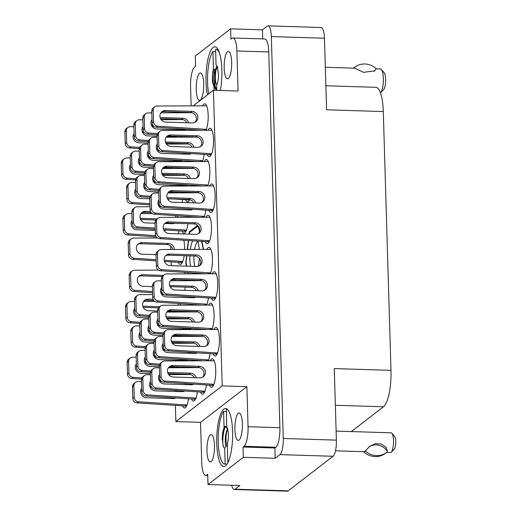 <?xml version="1.0" encoding="UTF-8"?>
<svg xmlns="http://www.w3.org/2000/svg" width="517" height="517" viewBox="0 0 517 517"><rect width="100%" height="100%" fill="white"/><g stroke="black" fill="none" stroke-linecap="round" stroke-linejoin="round"><path stroke-width="0.78" d="M220.365 90.469A29.042 7.91 -88.2 0 0 214.852 46.84A29.042 7.91 -88.2 0 0 213.107 47.486A29.042 7.91 -88.2 0 0 207.42 94.882M225.522 465.882A29.042 7.91 -88.2 0 0 232.637 434.551A29.042 7.91 -88.2 0 0 225.586 408.462A29.042 7.91 -88.2 0 0 223.835 409.109A29.042 7.91 -88.2 0 0 216.726 440.432A29.042 7.91 -88.2 0 0 223.777 466.521A29.042 7.91 -88.2 0 0 225.522 465.882M239.048 440.122A13.7 3.729 -88.2 0 0 242.402 425.349A13.7 3.729 -88.2 0 0 239.08 413.038A13.7 3.729 -88.2 0 0 238.253 413.341A13.7 3.729 -88.2 0 0 234.899 428.121A13.7 3.729 -88.2 0 0 238.227 440.426A13.7 3.729 -88.2 0 0 239.048 440.122M211.104 461.642A13.7 3.729 -88.2 0 0 214.458 446.869A13.7 3.729 -88.2 0 0 211.136 434.558A13.7 3.729 -88.2 0 0 210.309 434.862A13.7 3.729 -88.2 0 0 206.955 449.641A13.7 3.729 -88.2 0 0 210.283 461.946A13.7 3.729 -88.2 0 0 211.104 461.642M227.519 51.719A13.7 3.729 91.8 0 1 228.346 51.416A13.7 3.729 91.8 0 1 231.674 63.727A13.7 3.729 91.8 0 1 228.314 78.5A13.7 3.729 91.8 0 1 227.493 78.804A13.7 3.729 91.8 0 1 224.165 66.499A13.7 3.729 91.8 0 1 227.519 51.719M199.581 73.24A13.7 3.729 91.8 0 1 200.402 72.936A13.7 3.729 91.8 0 1 203.73 85.247A13.7 3.729 91.8 0 1 200.37 100.02A13.7 3.729 91.8 0 1 199.549 100.324A13.7 3.729 91.8 0 1 196.221 88.019A13.7 3.729 91.8 0 1 199.581 73.24M206.005 130.187A14.25 3.877 -88.2 0 0 208.144 114.238A14.25 3.877 -88.2 0 0 204.745 103.859A14.25 3.877 -88.2 0 0 203.885 104.175A14.25 3.877 -88.2 0 0 202.709 105.778M207.252 154.706A14.25 3.877 -88.2 0 0 209.159 156.741A14.25 3.877 -88.2 0 0 210.018 156.425A14.25 3.877 -88.2 0 0 213.508 141.057A14.25 3.877 -88.2 0 0 210.044 128.261A14.25 3.877 -88.2 0 0 209.191 128.578A14.25 3.877 -88.2 0 0 208.015 130.174M185.687 199.795A14.25 3.877 -88.2 0 0 187.593 201.837A14.25 3.877 -88.2 0 0 188.453 201.52A14.25 3.877 -88.2 0 0 189.765 199.64M208.9 210.406A14.25 3.877 -88.2 0 0 210.813 212.442A14.25 3.877 -88.2 0 0 211.673 212.125A14.25 3.877 -88.2 0 0 215.162 196.757A14.25 3.877 -88.2 0 0 211.699 183.962A14.25 3.877 -88.2 0 0 210.846 184.278A14.25 3.877 -88.2 0 0 209.669 185.874M202.354 161.485A14.25 3.877 -88.2 0 0 204.125 154.493M204.002 217.185A14.25 3.877 -88.2 0 0 205.779 210.193M178.384 262.397A14.25 3.877 -88.2 0 0 180.291 264.433A14.25 3.877 -88.2 0 0 181.15 264.116A14.25 3.877 -88.2 0 0 184.162 255.669M184.634 249.42A14.25 3.877 -88.2 0 0 183.806 240.263M207.66 185.887A14.25 3.877 -88.2 0 0 209.799 169.938A14.25 3.877 -88.2 0 0 206.393 159.559A14.25 3.877 -88.2 0 0 205.54 159.876A14.25 3.877 -88.2 0 0 204.364 161.478M205.249 241.704A14.25 3.877 -88.2 0 0 207.162 243.74A14.25 3.877 -88.2 0 0 208.015 243.423A14.25 3.877 -88.2 0 0 211.505 228.055A14.25 3.877 -88.2 0 0 208.047 215.259A14.25 3.877 -88.2 0 0 207.194 215.576A14.25 3.877 -88.2 0 0 206.018 217.179M182.062 202.496A14.25 3.877 -88.2 0 0 182.559 199.588M182.036 231.099A14.25 3.877 -88.2 0 0 183.942 233.135A14.25 3.877 -88.2 0 0 184.802 232.818A14.25 3.877 -88.2 0 0 187.904 223.68M188.291 217.263A14.25 3.877 -88.2 0 0 188.285 216.52M187.645 209.85A14.25 3.877 -88.2 0 0 187.458 208.965M178.41 233.794A14.25 3.877 -88.2 0 0 178.908 230.886M182.643 405.929A14.25 3.877 -88.2 0 0 184.55 407.971A14.25 3.877 -88.2 0 0 185.409 407.654A14.25 3.877 -88.2 0 0 188.472 398.82M190.456 311.951A14.25 3.877 -88.2 0 0 190.514 311.518M190.896 305.101A14.25 3.877 -88.2 0 0 190.889 304.351M190.256 297.682A14.25 3.877 -88.2 0 0 190.062 296.797M200.557 392.132A14.25 3.877 -88.2 0 0 202.464 394.174A14.25 3.877 -88.2 0 0 203.323 393.857A14.25 3.877 -88.2 0 0 206.386 385.029M210.264 273.719A14.25 3.877 -88.2 0 0 212.403 257.776A14.25 3.877 -88.2 0 0 209.004 247.391A14.25 3.877 -88.2 0 0 208.144 247.708A14.25 3.877 -88.2 0 0 206.968 249.31M211.918 329.419A14.25 3.877 -88.2 0 0 214.057 313.476A14.25 3.877 -88.2 0 0 210.658 303.091A14.25 3.877 -88.2 0 0 209.799 303.408A14.25 3.877 -88.2 0 0 208.622 305.011M184.672 290.334A14.25 3.877 -88.2 0 0 185.209 287.116M185.59 280.699A14.25 3.877 -88.2 0 0 185.584 279.949M185.054 273.848A14.25 3.877 -88.2 0 0 184.756 272.394M206.613 305.024A14.25 3.877 -88.2 0 0 208.383 298.031M208.267 360.724A14.25 3.877 -88.2 0 0 210.038 353.731M211.511 298.238A14.25 3.877 -88.2 0 0 213.418 300.28A14.25 3.877 -88.2 0 0 214.277 299.963A14.25 3.877 -88.2 0 0 217.767 284.596A14.25 3.877 -88.2 0 0 214.309 271.793A14.25 3.877 -88.2 0 0 213.45 272.11A14.25 3.877 -88.2 0 0 212.274 273.713M191.6 399.034A14.25 3.877 -88.2 0 0 193.507 401.076A14.25 3.877 -88.2 0 0 194.366 400.759A14.25 3.877 -88.2 0 0 197.429 391.925M213.166 353.938A14.25 3.877 -88.2 0 0 215.072 355.98A14.25 3.877 -88.2 0 0 215.932 355.664A14.25 3.877 -88.2 0 0 219.421 340.296A14.25 3.877 -88.2 0 0 215.957 327.494A14.25 3.877 -88.2 0 0 215.104 327.81A14.25 3.877 -88.2 0 0 213.928 329.413M209.514 385.236A14.25 3.877 -88.2 0 0 211.421 387.278A14.25 3.877 -88.2 0 0 212.28 386.962A14.25 3.877 -88.2 0 0 215.77 371.594A14.25 3.877 -88.2 0 0 212.306 358.792A14.25 3.877 -88.2 0 0 211.453 359.108A14.25 3.877 -88.2 0 0 210.277 360.711M231.706 485.263A13.591 3.703 -88.2 0 0 234.24 489.496A13.591 3.703 -88.2 0 0 235.054 489.192L239.83 485.515L207.996 484.526L243.345 457.299L275.18 458.295L279.955 454.617A13.591 3.703 -88.2 0 0 283.264 438.481L271.335 36.584A13.591 3.703 -88.2 0 0 268.058 25.85A13.591 3.703 -88.2 0 0 267.237 26.154L262.462 29.831L230.627 28.842L195.284 56.062L195.588 66.344L194.573 67.126A16.441 4.479 -88.2 0 0 190.573 86.643L191.141 105.83M235.054 489.192L288.182 490.846L333.084 456.265L279.955 454.617M283.264 438.481L336.393 440.135L334.266 368.582L390.981 370.346L383.297 111.556L326.589 109.791L324.463 38.239L271.335 36.584M325.878 85.764L375.898 87.321A30.69 8.356 91.8 0 1 383.297 111.556M390.981 370.346A30.69 8.356 91.8 0 1 383.511 406.776L351.321 431.566M193.209 105.823L213.424 90.255L222.2 385.895L246.868 386.658L200.531 422.344L201.72 462.405A16.441 4.479 -88.2 0 0 205.688 475.388A16.441 4.479 -88.2 0 0 206.677 475.026L207.692 474.244L207.996 484.526M275.18 458.295L274.876 448.013L243.042 447.018L243.345 457.299M246.868 386.658L248.057 426.719L279.891 427.714A16.441 4.479 91.8 0 1 275.891 447.231L274.876 448.013M243.042 447.018L244.056 446.236A16.441 4.479 -88.2 0 0 248.057 426.719M186.572 255.747L185.752 262.765L186.488 266.152M187.897 272.608L188.162 273.829M189.519 280.072L189.649 280.679M197.597 225.373L189.377 231.706L189.099 234.13M188.343 240.567L187.316 249.407M203.511 249.33L201.888 241.478M199.627 231.067L198.644 226.556M175.295 119.621L175.858 119.188M184.252 112.719L184.815 112.292M222.2 385.895L175.87 421.575L175.386 405.444M174.972 391.447L174.94 390.413M171.689 280.763L171.663 279.852M171.243 265.68L171.127 261.906M170.759 249.491L170.655 246.002M200.531 422.344L175.87 421.575M279.891 427.714L268.737 51.952L236.902 50.957A16.441 4.479 -88.2 0 0 232.941 37.974A16.441 4.479 -88.2 0 0 231.952 38.342L230.937 39.124L230.627 28.842M213.424 90.255L238.091 91.018L236.902 50.957M262.733 38.904L262.462 29.831M232.941 37.974L264.775 38.969A16.441 4.479 91.8 0 1 268.737 51.952M268.058 25.85L321.186 27.504A13.591 3.703 91.8 0 1 324.463 38.239M288.182 490.846A13.591 3.703 91.8 0 1 287.368 491.15L234.24 489.496M336.393 440.135A13.591 3.703 91.8 0 1 333.084 456.265M186.146 262.778L185.752 262.765M190.476 231.739L189.377 231.706M154.273 126.575L152.211 126.587M133.897 126.678L130.265 126.691A4.382 4.117 52.4 0 0 126.322 130.846L126.665 142.421A4.382 4.117 52.4 0 0 130.859 146.828L139.609 147.416M134.09 133.367A5.92 5.558 52.4 0 0 133.696 139.422A5.92 5.558 52.4 0 0 138.892 142.795L148.12 143.086M143.519 131.383L142.194 131.344M166.138 143.603A5.92 5.558 52.4 0 0 167.812 143.17M170.765 136.617A5.92 5.558 52.4 0 0 170.597 136.081M127.867 127.505L126.432 128.61A4.382 4.117 52.4 0 0 124.888 131.951L125.23 143.519A4.382 4.117 52.4 0 0 129.424 147.933L139.215 148.586M168.885 136.553A5.92 5.558 52.4 0 0 168.613 136.061M144.249 132.559L142.647 132.507M217.838 329.465L168.348 329.639A4.382 4.117 52.4 0 0 164.406 333.795L164.755 345.362A4.382 4.117 52.4 0 0 168.949 349.77L217.567 353.001M176.982 345.744L203.543 346.571A5.92 5.558 52.4 0 0 206.981 345.472A5.92 5.558 52.4 0 0 208.706 339.087A5.92 5.558 52.4 0 0 203.2 335.003L176.64 334.176A5.92 5.558 52.4 0 0 173.195 335.268A5.92 5.558 52.4 0 0 171.476 341.653A5.92 5.558 52.4 0 0 176.982 345.744M165.951 330.453L164.516 331.552A4.382 4.117 52.4 0 0 162.978 334.9L163.32 346.468A4.382 4.117 52.4 0 0 167.514 350.875L217.069 354.132M206.218 345.963A5.92 5.558 52.4 0 0 207.091 339.747A5.92 5.558 52.4 0 0 201.766 336.102L175.205 335.274A5.92 5.558 52.4 0 0 172.529 335.882M216.584 352.969L215.15 354.074M188.886 318.815L167.081 318.924M148.76 319.015L145.135 319.034A4.382 4.117 52.4 0 0 141.193 323.19L141.535 334.757A4.382 4.117 52.4 0 0 145.729 339.165L154.48 339.753M148.961 325.704A5.92 5.558 52.4 0 0 148.566 331.759A5.92 5.558 52.4 0 0 153.762 335.139L162.991 335.423M172.846 335.727L180.33 335.966A5.92 5.558 52.4 0 0 182.682 335.507M158.389 323.72L157.065 323.681M185.635 328.954A5.92 5.558 52.4 0 0 185.299 328.024M142.731 319.842L141.303 320.947A4.382 4.117 52.4 0 0 139.758 324.288L140.101 335.856A4.382 4.117 52.4 0 0 144.295 340.27L154.085 340.923M178.3 342.551L188.634 343.243M183.755 328.896A5.92 5.558 52.4 0 0 183.115 327.875M159.12 324.896L157.511 324.844M190.54 374.515L168.736 374.625M150.415 374.715L146.783 374.735A4.382 4.117 52.4 0 0 142.847 378.89L143.19 390.458A4.382 4.117 52.4 0 0 147.384 394.865L196.001 398.09M150.615 381.404A5.92 5.558 52.4 0 0 150.221 387.459A5.92 5.558 52.4 0 0 155.417 390.839L181.978 391.66A5.92 5.558 52.4 0 0 184.64 391.065M160.044 379.42L158.719 379.381M187.29 384.654A5.92 5.558 52.4 0 0 186.954 383.724M144.385 375.542L142.95 376.647A4.382 4.117 52.4 0 0 141.412 379.989L141.755 391.556A4.382 4.117 52.4 0 0 145.949 395.97L195.51 399.227M185.409 384.596A5.92 5.558 52.4 0 0 184.769 383.575M160.774 380.596L159.165 380.544M195.019 398.064L193.584 399.163M216.184 273.764L166.694 273.939A4.382 4.117 52.4 0 0 162.758 278.094L163.101 289.662A4.382 4.117 52.4 0 0 167.295 294.07L215.912 297.301M175.328 290.043L201.888 290.871A5.92 5.558 52.4 0 0 205.333 289.772A5.92 5.558 52.4 0 0 207.052 283.387A5.92 5.558 52.4 0 0 201.546 279.303L174.985 278.476A5.92 5.558 52.4 0 0 171.547 279.568A5.92 5.558 52.4 0 0 169.822 285.953A5.92 5.558 52.4 0 0 175.328 290.043M164.296 274.753L162.861 275.852A4.382 4.117 52.4 0 0 161.323 279.199L161.666 290.767A4.382 4.117 52.4 0 0 165.86 295.175L215.421 298.432M204.564 290.263A5.92 5.558 52.4 0 0 205.436 284.046A5.92 5.558 52.4 0 0 200.118 280.401L173.55 279.574A5.92 5.558 52.4 0 0 170.875 280.182M214.93 297.269L213.495 298.374M203.149 336.321L172.064 336.47M163.023 336.515L159.391 336.535A4.382 4.117 52.4 0 0 155.455 340.69L155.798 352.258A4.382 4.117 52.4 0 0 159.992 356.665L208.609 359.897M163.223 343.204A5.92 5.558 52.4 0 0 162.829 349.259A5.92 5.558 52.4 0 0 168.025 352.639L194.586 353.466A5.92 5.558 52.4 0 0 197.248 352.872M199.898 346.455A5.92 5.558 52.4 0 0 194.243 341.899L171.327 341.188M156.994 337.349L155.559 338.454A4.382 4.117 52.4 0 0 154.021 341.795L154.363 353.363A4.382 4.117 52.4 0 0 158.557 357.77L202.897 360.75M198.017 346.396A5.92 5.558 52.4 0 0 192.809 343.004L171.773 342.344M207.627 359.864L206.503 360.73M201.494 280.621L170.41 280.77M161.369 280.815L157.737 280.834A4.382 4.117 52.4 0 0 153.801 284.99L154.144 296.558A4.382 4.117 52.4 0 0 158.338 300.965L206.962 304.196M161.569 287.504A5.92 5.558 52.4 0 0 161.175 293.559A5.92 5.558 52.4 0 0 166.371 296.939L192.938 297.766A5.92 5.558 52.4 0 0 195.594 297.172M198.244 290.754A5.92 5.558 52.4 0 0 192.589 286.198L169.673 285.487M155.339 281.649L153.911 282.754A4.382 4.117 52.4 0 0 152.366 286.095L152.709 297.663A4.382 4.117 52.4 0 0 156.903 302.07L201.242 305.049M196.363 290.696A5.92 5.558 52.4 0 0 191.161 287.303L170.119 286.644M205.973 304.164L204.848 305.03M194.192 343.217L172.387 343.327M154.066 343.417L150.434 343.43A4.382 4.117 52.4 0 0 146.498 347.586L146.841 359.16A4.382 4.117 52.4 0 0 151.035 363.567L159.785 364.155M154.266 350.106A5.92 5.558 52.4 0 0 153.872 356.161A5.92 5.558 52.4 0 0 159.068 359.535L185.629 360.362A5.92 5.558 52.4 0 0 188.291 359.767M163.695 348.122L162.37 348.083M190.941 353.35A5.92 5.558 52.4 0 0 190.605 352.426M148.036 344.244L146.602 345.35A4.382 4.117 52.4 0 0 145.064 348.691L145.406 360.259A4.382 4.117 52.4 0 0 149.6 364.666L159.385 365.325M183.6 366.954L193.94 367.645M189.06 353.292A5.92 5.558 52.4 0 0 188.421 352.277M164.425 349.292L162.816 349.246M158.532 270.113L134.523 270.229A4.382 4.117 52.4 0 0 130.581 274.385L130.924 285.953A4.382 4.117 52.4 0 0 135.118 290.36L152.528 291.53M160.645 292.073L161.937 292.163M163.443 275.406L142.808 274.766A5.92 5.558 52.4 0 0 139.37 275.858A5.92 5.558 52.4 0 0 137.651 282.25A5.92 5.558 52.4 0 0 143.151 286.334L152.379 286.618M170.397 287.142A5.92 5.558 52.4 0 0 172.077 286.709M175.16 280.75A5.92 5.558 52.4 0 0 174.856 279.619M132.126 271.044L130.691 272.149A4.382 4.117 52.4 0 0 129.147 275.49L129.496 287.058A4.382 4.117 52.4 0 0 133.69 291.465L152.567 292.732M161.046 293.301L162.622 293.41M162.196 276.517L141.38 275.871A5.92 5.558 52.4 0 0 138.705 276.472M173.434 280.757A5.92 5.558 52.4 0 0 172.872 279.6M212.532 305.062L163.042 305.237A4.382 4.117 52.4 0 0 159.107 309.392L159.449 320.96A4.382 4.117 52.4 0 0 163.643 325.367L212.261 328.599M171.676 321.341L198.237 322.169A5.92 5.558 52.4 0 0 201.682 321.07A5.92 5.558 52.4 0 0 203.401 314.685A5.92 5.558 52.4 0 0 197.895 310.601L171.334 309.773A5.92 5.558 52.4 0 0 167.896 310.866A5.92 5.558 52.4 0 0 166.17 317.257A5.92 5.558 52.4 0 0 171.676 321.341M160.645 306.051L159.21 307.156A4.382 4.117 52.4 0 0 157.672 310.497L158.015 322.065A4.382 4.117 52.4 0 0 162.209 326.473L206.548 329.452M200.913 321.561A5.92 5.558 52.4 0 0 201.785 315.344A5.92 5.558 52.4 0 0 196.46 311.706L169.899 310.879A5.92 5.558 52.4 0 0 167.224 311.48M211.279 328.566L210.154 329.432M210.884 249.362L161.388 249.537A4.382 4.117 52.4 0 0 157.452 253.692L157.795 265.26A4.382 4.117 52.4 0 0 161.989 269.667L210.613 272.898M170.022 265.641L196.589 266.468A5.92 5.558 52.4 0 0 200.027 265.37A5.92 5.558 52.4 0 0 201.746 258.985A5.92 5.558 52.4 0 0 196.24 254.9L169.679 254.073A5.92 5.558 52.4 0 0 166.241 255.165A5.92 5.558 52.4 0 0 164.516 261.557A5.92 5.558 52.4 0 0 170.022 265.641M158.99 250.351L157.562 251.456A4.382 4.117 52.4 0 0 156.018 254.797L156.36 266.365A4.382 4.117 52.4 0 0 160.554 270.772L204.894 273.752M199.258 265.861A5.92 5.558 52.4 0 0 200.131 259.644A5.92 5.558 52.4 0 0 194.812 256.005L168.245 255.178A5.92 5.558 52.4 0 0 165.569 255.779M209.624 272.866L208.5 273.732M199.497 367.619L168.413 367.774M159.372 367.813L155.74 367.833A4.382 4.117 52.4 0 0 151.804 371.988L152.147 383.556A4.382 4.117 52.4 0 0 156.341 387.97L204.958 391.195M159.572 374.502A5.92 5.558 52.4 0 0 159.178 380.564A5.92 5.558 52.4 0 0 164.374 383.937L190.935 384.764A5.92 5.558 52.4 0 0 193.597 384.17M196.247 377.753A5.92 5.558 52.4 0 0 190.592 373.196L167.676 372.486M153.342 368.647L151.908 369.752A4.382 4.117 52.4 0 0 150.369 373.093L150.712 384.661A4.382 4.117 52.4 0 0 154.906 389.068L204.461 392.325M194.366 377.694A5.92 5.558 52.4 0 0 189.157 374.302L168.122 373.649M203.976 391.162L202.541 392.267M197.843 311.919L166.758 312.074M157.717 312.113L154.085 312.132A4.382 4.117 52.4 0 0 150.15 316.288L150.492 327.856A4.382 4.117 52.4 0 0 154.686 332.269L163.437 332.851M157.918 318.808A5.92 5.558 52.4 0 0 157.523 324.863A5.92 5.558 52.4 0 0 162.719 328.237L189.28 329.064A5.92 5.558 52.4 0 0 191.943 328.469M194.592 322.052A5.92 5.558 52.4 0 0 188.938 317.496L166.022 316.785M151.688 312.947L150.26 314.052A4.382 4.117 52.4 0 0 148.715 317.393L149.058 328.961A4.382 4.117 52.4 0 0 153.252 333.368L163.036 334.027M187.251 335.649L197.591 336.347M192.712 321.994A5.92 5.558 52.4 0 0 187.509 318.601L166.468 317.949M160.186 325.813L158.124 325.82M139.81 325.91L136.178 325.93A4.382 4.117 52.4 0 0 132.236 330.085L132.578 341.653A4.382 4.117 52.4 0 0 136.772 346.06L145.523 346.648M140.004 332.599A5.92 5.558 52.4 0 0 139.609 338.654A5.92 5.558 52.4 0 0 144.805 342.034L154.034 342.319M149.432 330.622L148.108 330.576M172.051 342.842A5.92 5.558 52.4 0 0 173.725 342.409M176.678 335.85A5.92 5.558 52.4 0 0 176.51 335.32M133.78 326.744L132.346 327.849A4.382 4.117 52.4 0 0 130.801 331.19L131.144 342.758A4.382 4.117 52.4 0 0 135.338 347.166L145.128 347.825M174.798 335.791A5.92 5.558 52.4 0 0 174.526 335.3M150.163 331.791L148.56 331.74M163.837 294.509L161.776 294.522M152.618 294.567L139.829 294.632A4.382 4.117 52.4 0 0 135.887 298.787L136.23 310.355A4.382 4.117 52.4 0 0 140.424 314.763L149.174 315.351M153.084 299.324L148.114 299.169A5.92 5.558 52.4 0 0 144.676 300.261A5.92 5.558 52.4 0 0 142.957 306.646A5.92 5.558 52.4 0 0 148.457 310.736L157.685 311.021M167.54 311.331L175.024 311.564A5.92 5.558 52.4 0 0 177.383 311.111M180.465 305.153A5.92 5.558 52.4 0 0 180 303.621M137.432 295.446L135.997 296.545A4.382 4.117 52.4 0 0 134.452 299.892L134.795 311.46A4.382 4.117 52.4 0 0 138.989 315.868L148.78 316.52M172.995 318.149L183.328 318.84M153.814 300.493L146.679 300.267A5.92 5.558 52.4 0 0 144.004 300.875M178.74 305.159A5.92 5.558 52.4 0 0 177.809 303.473M165.492 350.209L163.43 350.222M145.109 350.313L141.477 350.332A4.382 4.117 52.4 0 0 137.541 354.488L137.884 366.055A4.382 4.117 52.4 0 0 142.078 370.463L150.828 371.051M145.309 357.001A5.92 5.558 52.4 0 0 144.915 363.057A5.92 5.558 52.4 0 0 150.111 366.437L159.339 366.721M169.195 367.031L176.678 367.264A5.92 5.558 52.4 0 0 179.031 366.812M154.738 355.024L153.413 354.979M181.984 360.252A5.92 5.558 52.4 0 0 181.648 359.321M139.079 351.146L137.651 352.245A4.382 4.117 52.4 0 0 136.107 355.593L136.449 367.16A4.382 4.117 52.4 0 0 140.643 371.568L150.428 372.221M174.643 373.849L184.983 374.541M180.103 360.194A5.92 5.558 52.4 0 0 179.464 359.173M155.468 356.194L153.859 356.142M154.88 301.411L143.539 301.463M134.504 301.508L130.872 301.527A4.382 4.117 52.4 0 0 126.93 305.683L127.272 317.251A4.382 4.117 52.4 0 0 131.467 321.658L140.217 322.246M134.698 308.197A5.92 5.558 52.4 0 0 134.304 314.252A5.92 5.558 52.4 0 0 139.5 317.632L148.728 317.923M159.792 306.704L142.802 306.18M166.745 318.44A5.92 5.558 52.4 0 0 168.426 318.007M171.379 311.447A5.92 5.558 52.4 0 0 171.205 310.917M128.475 302.342L127.04 303.447A4.382 4.117 52.4 0 0 125.495 306.788L125.844 318.356A4.382 4.117 52.4 0 0 130.038 322.763L139.823 323.422M169.498 311.389A5.92 5.558 52.4 0 0 169.221 310.898M158.545 307.815L143.254 307.337M156.535 357.111L154.473 357.118M136.158 357.208L132.526 357.228A4.382 4.117 52.4 0 0 128.584 361.383L128.927 372.951A4.382 4.117 52.4 0 0 133.121 377.358L141.871 377.946M136.352 363.897A5.92 5.558 52.4 0 0 135.958 369.952A5.92 5.558 52.4 0 0 141.154 373.332L150.382 373.617M145.781 361.919L144.456 361.881M168.4 374.14A5.92 5.558 52.4 0 0 170.074 373.707M173.027 367.148A5.92 5.558 52.4 0 0 172.859 366.618M130.122 358.042L128.694 359.147A4.382 4.117 52.4 0 0 127.15 362.488L127.492 374.056A4.382 4.117 52.4 0 0 131.686 378.463L141.477 379.123M171.146 367.089A5.92 5.558 52.4 0 0 170.868 366.598M146.511 363.089L144.902 363.037M161.84 381.507L159.779 381.52M141.458 381.611L137.826 381.63A4.382 4.117 52.4 0 0 133.89 385.785L134.233 397.353A4.382 4.117 52.4 0 0 138.427 401.761L187.051 404.992M141.658 388.299A5.92 5.558 52.4 0 0 141.264 394.355A5.92 5.558 52.4 0 0 146.46 397.735L173.027 398.562A5.92 5.558 52.4 0 0 175.683 397.961M151.087 386.322L149.762 386.277M178.333 391.55A5.92 5.558 52.4 0 0 177.997 390.619M135.428 382.444L134 383.543A4.382 4.117 52.4 0 0 132.455 386.89L132.798 398.458A4.382 4.117 52.4 0 0 136.992 402.866L186.553 406.123M176.452 391.492A5.92 5.558 52.4 0 0 175.812 390.471M151.817 387.492L150.208 387.44M186.062 404.96L184.627 406.065M214.187 360.763L164.697 360.937A4.382 4.117 52.4 0 0 160.755 365.092L161.104 376.66A4.382 4.117 52.4 0 0 165.298 381.068L213.915 384.299M173.331 377.042L199.892 377.869A5.92 5.558 52.4 0 0 203.33 376.77A5.92 5.558 52.4 0 0 205.055 370.385A5.92 5.558 52.4 0 0 199.549 366.301L172.988 365.474A5.92 5.558 52.4 0 0 169.544 366.566A5.92 5.558 52.4 0 0 167.825 372.957A5.92 5.558 52.4 0 0 173.331 377.042M162.299 361.751L160.865 362.856A4.382 4.117 52.4 0 0 159.326 366.198L159.669 377.765A4.382 4.117 52.4 0 0 163.863 382.173L213.418 385.43M202.567 377.261A5.92 5.558 52.4 0 0 203.44 371.044A5.92 5.558 52.4 0 0 198.114 367.406L171.554 366.579A5.92 5.558 52.4 0 0 168.878 367.18M212.933 384.267L211.498 385.372M150.621 157.872L148.56 157.885M130.245 157.976L126.613 157.995A4.382 4.117 52.4 0 0 122.671 162.151L123.014 173.718A4.382 4.117 52.4 0 0 127.208 178.126L135.958 178.714M130.439 164.665A5.92 5.558 52.4 0 0 130.045 170.72A5.92 5.558 52.4 0 0 135.241 174.1L144.469 174.384M139.868 162.681L138.543 162.642M162.487 174.901A5.92 5.558 52.4 0 0 164.16 174.475M167.114 167.915A5.92 5.558 52.4 0 0 166.946 167.379M124.209 158.803L122.781 159.908A4.382 4.117 52.4 0 0 121.236 163.249L121.579 174.824A4.382 4.117 52.4 0 0 125.773 179.231L135.564 179.884M165.233 167.857A5.92 5.558 52.4 0 0 164.955 167.359M140.598 163.857L138.989 163.805M152.276 213.573L140.934 213.631M131.893 213.676L128.261 213.695A4.382 4.117 52.4 0 0 124.326 217.851L124.668 229.419A4.382 4.117 52.4 0 0 128.862 233.826L155.675 235.623M132.094 220.365A5.92 5.558 52.4 0 0 131.699 226.42A5.92 5.558 52.4 0 0 136.895 229.8L155.294 230.369M157.187 218.872L140.197 218.342M164.141 230.601A5.92 5.558 52.4 0 0 166.119 230.026M168.768 223.615A5.92 5.558 52.4 0 0 168.6 223.079M125.864 214.503L124.435 215.608A4.382 4.117 52.4 0 0 122.891 218.95L123.233 230.517A4.382 4.117 52.4 0 0 127.428 234.931L156.36 236.87M166.888 223.557A5.92 5.558 52.4 0 0 166.61 223.06M155.934 219.983L140.643 219.505M159.579 150.977L157.517 150.99M139.196 151.08L135.564 151.093A4.382 4.117 52.4 0 0 131.628 155.249L131.971 166.817A4.382 4.117 52.4 0 0 136.165 171.23L144.915 171.812M139.396 157.769A5.92 5.558 52.4 0 0 139.002 163.824A5.92 5.558 52.4 0 0 144.198 167.198L153.426 167.489M163.282 167.792L170.765 168.025A5.92 5.558 52.4 0 0 173.117 167.573M148.825 155.785L147.5 155.746M176.071 161.013A5.92 5.558 52.4 0 0 175.735 160.089M133.166 151.908L131.738 153.013A4.382 4.117 52.4 0 0 130.194 156.354L130.536 167.922A4.382 4.117 52.4 0 0 134.73 172.329L144.514 172.988M168.729 174.617L179.069 175.308M174.19 160.955A5.92 5.558 52.4 0 0 173.55 159.94M149.555 156.955L147.946 156.91M161.226 206.677L159.171 206.684M150.014 206.735L137.218 206.794A4.382 4.117 52.4 0 0 133.283 210.949L133.625 222.517A4.382 4.117 52.4 0 0 137.819 226.931L155.223 228.094M163.34 228.643L186.437 230.155M150.479 211.485L145.51 211.33A5.92 5.558 52.4 0 0 142.072 212.429A5.92 5.558 52.4 0 0 140.346 218.814A5.92 5.558 52.4 0 0 145.852 222.898L155.081 223.189M164.936 223.493L172.413 223.725A5.92 5.558 52.4 0 0 174.772 223.273M177.854 217.314A5.92 5.558 52.4 0 0 177.389 215.789M163.747 229.871L185.946 231.286M134.821 207.608L133.386 208.713A4.382 4.117 52.4 0 0 131.848 212.054L132.19 223.622A4.382 4.117 52.4 0 0 136.385 228.029L155.262 229.296M151.21 212.655L144.075 212.435A5.92 5.558 52.4 0 0 141.4 213.043M176.135 217.321A5.92 5.558 52.4 0 0 175.205 215.641M185.454 230.123L184.02 231.228M155.927 182.275L153.866 182.288M135.544 182.378L131.913 182.391A4.382 4.117 52.4 0 0 127.977 186.547L128.319 198.121A4.382 4.117 52.4 0 0 132.514 202.528L149.924 203.698M158.034 204.241L159.326 204.325M135.745 189.067A5.92 5.558 52.4 0 0 135.351 195.122A5.92 5.558 52.4 0 0 140.546 198.496L149.775 198.787M145.174 187.083L143.849 187.044M167.792 199.303A5.92 5.558 52.4 0 0 169.466 198.871M172.419 192.318A5.92 5.558 52.4 0 0 172.251 191.781M129.515 183.205L128.087 184.31A4.382 4.117 52.4 0 0 126.542 187.652L126.885 199.219A4.382 4.117 52.4 0 0 131.079 203.633L149.956 204.9M158.441 205.469L160.011 205.572M170.539 192.253A5.92 5.558 52.4 0 0 170.261 191.762M145.904 188.253L144.295 188.207M193.584 168.38L162.5 168.536M153.459 168.581L149.827 168.6A4.382 4.117 52.4 0 0 145.891 172.756L146.233 184.323A4.382 4.117 52.4 0 0 150.428 188.731L159.171 189.319M153.659 175.269A5.92 5.558 52.4 0 0 153.265 181.325A5.92 5.558 52.4 0 0 158.46 184.705L185.021 185.532A5.92 5.558 52.4 0 0 187.684 184.931M190.334 178.52A5.92 5.558 52.4 0 0 184.679 173.964L161.763 173.247M147.429 169.414L145.994 170.513A4.382 4.117 52.4 0 0 144.456 173.861L144.799 185.429A4.382 4.117 52.4 0 0 148.993 189.836L158.777 190.495M182.992 192.117L193.326 192.809M188.453 178.462A5.92 5.558 52.4 0 0 183.244 175.063L162.209 174.41M191.93 112.68L160.845 112.835M151.804 112.88L148.172 112.9A4.382 4.117 52.4 0 0 144.237 117.055L144.579 128.623A4.382 4.117 52.4 0 0 148.773 133.031L157.523 133.619M152.004 119.569A5.92 5.558 52.4 0 0 151.61 125.625A5.92 5.558 52.4 0 0 156.806 129.004L183.367 129.832A5.92 5.558 52.4 0 0 186.03 129.231M188.679 122.82A5.92 5.558 52.4 0 0 183.024 118.264L160.108 117.546M145.775 113.714L144.346 114.813A4.382 4.117 52.4 0 0 142.802 118.16L143.144 129.728A4.382 4.117 52.4 0 0 147.339 134.136L157.123 134.795M181.338 136.417L191.678 137.108M186.799 122.762A5.92 5.558 52.4 0 0 181.596 119.362L160.554 118.71M209.928 217.224L160.438 217.398A4.382 4.117 52.4 0 0 156.496 221.554L156.838 233.128A4.382 4.117 52.4 0 0 161.033 237.536L209.656 240.76M169.065 233.503L195.633 234.33A5.92 5.558 52.4 0 0 199.071 233.238A5.92 5.558 52.4 0 0 200.796 226.853A5.92 5.558 52.4 0 0 195.29 222.762L168.723 221.935A5.92 5.558 52.4 0 0 165.285 223.034A5.92 5.558 52.4 0 0 163.566 229.419A5.92 5.558 52.4 0 0 169.065 233.503M158.04 218.213L156.606 219.318A4.382 4.117 52.4 0 0 155.068 222.659L155.41 234.227A4.382 4.117 52.4 0 0 159.604 238.641L209.159 241.898M198.308 233.729A5.92 5.558 52.4 0 0 199.181 227.506A5.92 5.558 52.4 0 0 193.856 223.867L167.295 223.04A5.92 5.558 52.4 0 0 164.619 223.648M208.674 240.735L207.239 241.833M208.273 161.53L158.784 161.705A4.382 4.117 52.4 0 0 154.841 165.86L155.19 177.428A4.382 4.117 52.4 0 0 159.385 181.835L208.002 185.06M167.418 177.809L193.978 178.63A5.92 5.558 52.4 0 0 197.416 177.538A5.92 5.558 52.4 0 0 199.142 171.153A5.92 5.558 52.4 0 0 193.636 167.062L167.075 166.235A5.92 5.558 52.4 0 0 163.63 167.334A5.92 5.558 52.4 0 0 161.911 173.718A5.92 5.558 52.4 0 0 167.418 177.809M156.386 162.512L154.951 163.618A4.382 4.117 52.4 0 0 153.413 166.959L153.756 178.527A4.382 4.117 52.4 0 0 157.95 182.94L202.283 185.913M196.654 178.029A5.92 5.558 52.4 0 0 197.526 171.806A5.92 5.558 52.4 0 0 192.201 168.167L165.64 167.34A5.92 5.558 52.4 0 0 162.965 167.947M207.02 185.034L205.895 185.894M157.575 237.975L133.567 238.091A4.382 4.117 52.4 0 0 129.631 242.247L129.974 253.821A4.382 4.117 52.4 0 0 134.168 258.229L156.166 259.702M164.199 260.245L182.785 261.453M174.287 249.472A5.92 5.558 52.4 0 0 168.419 243.455L141.858 242.628A5.92 5.558 52.4 0 0 138.414 243.727A5.92 5.558 52.4 0 0 136.695 250.112A5.92 5.558 52.4 0 0 142.201 254.196L156.018 254.629M164.484 261.46L182.288 262.591M131.169 238.906L129.735 240.011A4.382 4.117 52.4 0 0 128.197 243.352L128.539 254.92A4.382 4.117 52.4 0 0 132.733 259.327L156.199 260.904M172.73 249.478A5.92 5.558 52.4 0 0 166.985 244.56L140.424 243.733A5.92 5.558 52.4 0 0 137.748 244.341M181.803 261.428L180.368 262.526M188.278 143.978L166.474 144.088M148.153 144.178L144.521 144.198A4.382 4.117 52.4 0 0 140.585 148.353L140.928 159.921A4.382 4.117 52.4 0 0 145.122 164.328L153.872 164.917M148.353 150.867A5.92 5.558 52.4 0 0 147.959 156.922A5.92 5.558 52.4 0 0 153.155 160.302L179.716 161.13A5.92 5.558 52.4 0 0 182.378 160.535M157.782 148.89L156.457 148.844M185.028 154.118A5.92 5.558 52.4 0 0 184.692 153.187M142.123 145.012L140.689 146.117A4.382 4.117 52.4 0 0 139.151 149.458L139.493 161.026A4.382 4.117 52.4 0 0 143.687 165.434L153.471 166.093M177.686 167.715L188.026 168.413M183.147 154.06A5.92 5.558 52.4 0 0 182.507 153.045M158.512 150.059L156.903 150.008M198.89 192.783L167.805 192.938M158.764 192.983L155.132 193.003A4.382 4.117 52.4 0 0 151.19 197.158L151.539 208.726A4.382 4.117 52.4 0 0 155.733 213.133L204.351 216.358M158.965 199.672A5.92 5.558 52.4 0 0 158.564 205.727A5.92 5.558 52.4 0 0 163.766 209.107L190.327 209.934A5.92 5.558 52.4 0 0 192.983 209.333M195.639 202.922A5.92 5.558 52.4 0 0 189.985 198.36L167.069 197.649M152.735 193.81L151.3 194.915A4.382 4.117 52.4 0 0 149.762 198.257L150.104 209.831A4.382 4.117 52.4 0 0 154.299 214.238L198.631 217.211M193.759 202.864A5.92 5.558 52.4 0 0 188.55 199.465L167.514 198.812M203.368 216.332L202.244 217.192M197.236 137.083L166.151 137.238M157.11 137.283L153.478 137.302A4.382 4.117 52.4 0 0 149.542 141.458L149.885 153.026A4.382 4.117 52.4 0 0 154.079 157.433L202.696 160.664M157.31 143.972A5.92 5.558 52.4 0 0 156.916 150.027A5.92 5.558 52.4 0 0 162.112 153.407L188.673 154.234A5.92 5.558 52.4 0 0 191.335 153.633M193.985 147.222A5.92 5.558 52.4 0 0 188.33 142.666L165.414 141.949M151.08 138.117L149.646 139.215A4.382 4.117 52.4 0 0 148.108 142.556L148.45 154.131A4.382 4.117 52.4 0 0 152.644 158.538L196.983 161.511M192.104 147.164A5.92 5.558 52.4 0 0 186.895 143.765L165.86 143.112M201.714 160.632L200.59 161.491M213.579 185.926L164.089 186.101A4.382 4.117 52.4 0 0 160.147 190.256L160.49 201.824A4.382 4.117 52.4 0 0 164.684 206.238L213.308 209.463M172.723 202.205L199.284 203.032A5.92 5.558 52.4 0 0 202.722 201.94A5.92 5.558 52.4 0 0 204.448 195.555A5.92 5.558 52.4 0 0 198.942 191.464L172.374 190.637A5.92 5.558 52.4 0 0 168.936 191.736A5.92 5.558 52.4 0 0 167.217 198.121A5.92 5.558 52.4 0 0 172.723 202.205M161.692 186.915L160.257 188.02A4.382 4.117 52.4 0 0 158.719 191.361L159.062 202.929A4.382 4.117 52.4 0 0 163.256 207.336L212.81 210.593M201.96 202.431A5.92 5.558 52.4 0 0 202.832 196.208A5.92 5.558 52.4 0 0 197.507 192.57L170.946 191.742A5.92 5.558 52.4 0 0 168.271 192.35M212.325 209.43L210.891 210.535M182.973 119.582L161.168 119.685M142.847 119.776L139.222 119.795A4.382 4.117 52.4 0 0 135.28 123.951L135.622 135.519A4.382 4.117 52.4 0 0 139.816 139.926L148.566 140.514M143.047 126.465A5.92 5.558 52.4 0 0 142.653 132.526A5.92 5.558 52.4 0 0 147.849 135.9L157.078 136.191M166.933 136.494L174.416 136.727A5.92 5.558 52.4 0 0 176.769 136.275M152.476 124.487L151.151 124.448M179.722 129.715A5.92 5.558 52.4 0 0 179.386 128.785M136.818 120.61L135.389 121.715A4.382 4.117 52.4 0 0 133.845 125.056L134.187 136.624A4.382 4.117 52.4 0 0 138.382 141.031L148.172 141.69M172.387 143.312L182.721 144.01M177.842 129.657A5.92 5.558 52.4 0 0 177.202 128.643M153.206 125.657L151.597 125.605M184.627 175.282L162.823 175.386M144.501 175.476L140.87 175.496A4.382 4.117 52.4 0 0 136.934 179.651L137.276 191.219A4.382 4.117 52.4 0 0 141.471 195.626L150.221 196.214M144.702 182.165A5.92 5.558 52.4 0 0 144.308 188.22A5.92 5.558 52.4 0 0 149.503 191.6L158.732 191.891M168.587 192.195L176.064 192.427A5.92 5.558 52.4 0 0 178.423 191.975M154.131 180.187L152.806 180.149M181.377 185.416A5.92 5.558 52.4 0 0 181.04 184.485M174.035 199.013L189.597 199.989M138.472 176.31L137.037 177.415A4.382 4.117 52.4 0 0 135.499 180.756L135.842 192.324A4.382 4.117 52.4 0 0 140.036 196.731L149.82 197.391M179.496 185.357A5.92 5.558 52.4 0 0 178.856 184.343M154.861 181.357L153.252 181.305M188.285 199.459L187.671 199.93M211.925 130.226L162.435 130.4A4.382 4.117 52.4 0 0 158.493 134.556L158.842 146.124A4.382 4.117 52.4 0 0 163.036 150.537L211.653 153.762M171.069 146.505L197.63 147.332A5.92 5.558 52.4 0 0 201.068 146.24A5.92 5.558 52.4 0 0 202.793 139.855A5.92 5.558 52.4 0 0 197.287 135.764L170.726 134.937A5.92 5.558 52.4 0 0 167.282 136.036A5.92 5.558 52.4 0 0 165.563 142.421A5.92 5.558 52.4 0 0 171.069 146.505M160.037 131.215L158.603 132.32A4.382 4.117 52.4 0 0 157.065 135.661L157.407 147.229A4.382 4.117 52.4 0 0 161.601 151.636L211.156 154.893M200.305 146.731A5.92 5.558 52.4 0 0 201.178 140.508A5.92 5.558 52.4 0 0 195.853 136.869L169.292 136.042A5.92 5.558 52.4 0 0 166.616 136.65M210.671 153.73L209.236 154.835M206.619 105.83L157.129 106.004A4.382 4.117 52.4 0 0 153.194 110.16L153.536 121.728A4.382 4.117 52.4 0 0 157.73 126.135L206.348 129.36M165.763 122.109L192.324 122.93A5.92 5.558 52.4 0 0 195.769 121.838A5.92 5.558 52.4 0 0 197.488 115.453A5.92 5.558 52.4 0 0 191.981 111.362L165.421 110.535A5.92 5.558 52.4 0 0 161.983 111.633A5.92 5.558 52.4 0 0 160.257 118.018A5.92 5.558 52.4 0 0 165.763 122.109M154.732 106.812L153.297 107.917A4.382 4.117 52.4 0 0 151.759 111.258L152.101 122.826A4.382 4.117 52.4 0 0 156.296 127.24L200.635 130.213M194.999 122.329A5.92 5.558 52.4 0 0 195.872 116.105A5.92 5.558 52.4 0 0 190.547 112.467L163.986 111.64A5.92 5.558 52.4 0 0 161.31 112.247M205.365 129.334L204.241 130.194M227.364 446.158L225.981 445.971L224.682 448.446L225.147 464.046L227.073 464.104M225.147 464.046A27.401 7.458 91.8 0 1 224.856 464.059A27.401 7.458 91.8 0 1 218.232 441.893A27.401 7.458 91.8 0 1 223.583 411.364L224.074 427.927L224.947 426.273L225.606 426.292L227.603 429.588M226.336 411.448L223.583 411.364M224.682 448.446L223.338 446.856L222.226 438.416C222.362 433.879 222.976 430.383 224.074 427.927M225.981 445.971C224.74 444.058 225.018 434.151 227.234 429.575M227.738 409.671A27.401 7.458 91.8 0 0 226.562 409.283A27.401 7.458 91.8 0 0 226.272 409.296L226.808 427.41A9.752 2.656 91.8 0 1 228.21 439.12L227.325 444.911L227.835 461.978A27.401 7.458 91.8 0 0 229.328 459.141M222.226 438.416C222.517 433.42 223.428 429.375 224.947 426.273L224.669 426.809M223.338 446.856C222.148 442.242 222.982 430.835 225.606 426.292M228.223 461.991L227.835 461.978M336.121 431.094L391.117 432.807A9.862 2.688 91.8 0 1 391.867 433.233A9.862 2.688 91.8 0 1 393.495 442.746A9.862 2.688 91.8 0 1 391.279 452.142A9.862 2.688 91.8 0 1 391.098 452.304A9.862 2.688 91.8 0 1 390.503 452.524L386.638 452.401M364 451.696L364.491 451.477L364.013 452.142L365.312 450.682A13.591 12.763 -127.6 0 1 365.319 450.675M227.357 446.003A8.989 2.449 91.8 0 1 226.019 437.886A8.989 2.449 91.8 0 1 227.7 429.433M387.349 451.367L386.173 447.418L381.494 444.084L375.407 443.651L369.7 446.287L365.332 451.134A17.649 16.57 -127.6 0 0 386.722 452.336A17.649 16.57 -127.6 0 0 387.362 451.819L387.349 451.367A13.591 12.763 -127.6 0 0 368.938 446.914M364.013 452.142A17.649 16.57 52.4 0 0 385.411 453.351L386.722 452.336M391.867 433.233L394.678 436.477A6.579 1.79 91.8 0 1 395.763 442.817A6.579 1.79 91.8 0 1 394.284 449.086L391.279 452.142M365.332 451.134L364.491 451.477M198.198 266.281A17.539 4.776 -88.2 0 0 199.31 258.3M199.265 249.349A17.539 4.776 -88.2 0 0 197.662 241.193M197.895 241.82A14.25 3.877 -88.2 0 0 197.397 242.085A14.25 3.877 -88.2 0 0 194.566 249.375M186.824 255.753L186.12 261.77A31.24 8.505 -88.2 0 0 186.159 263.159L186.818 266.165M198.56 226.433L198.295 226.427A31.24 8.505 -88.2 0 0 197.94 225.987L189.765 232.282A31.24 8.505 -88.2 0 0 189.455 233.238L189.345 234.136M203.155 249.33A31.24 8.505 -88.2 0 0 203.136 248.671L203.459 248.677M192.634 240.857A17.539 4.776 -88.2 0 0 190.398 249.394M189.875 255.85A17.539 4.776 -88.2 0 0 190.495 266.281M193.035 272.95A17.539 4.776 -88.2 0 0 195.103 273.092M187.561 249.407L188.595 240.586M189.972 280.673L189.842 280.085M188.485 273.829L188.22 272.627M198.483 280.356L198.114 280.634M200.441 273.448L200.409 273.771M198.295 226.427L199.452 231.745M201.565 241.452L203.136 248.671M193.927 255.973A14.25 3.877 -88.2 0 0 194.857 266.417M217.747 67.805L216.054 64.98L215.589 49.386A27.401 7.458 91.8 0 1 215.88 49.373A27.401 7.458 91.8 0 1 219.628 53.471M216.804 90.359L216.662 85.499C217.76 83.043 218.374 79.547 218.51 75.017L217.392 66.577L216.054 64.98M216.746 88.413L216.268 89.325L215.608 89.305L213.928 85.912M212.526 74.312L213.411 68.522L213.915 69.588L212.526 74.312A9.752 2.656 91.8 0 0 213.928 86.022L213.98 86.022C212.739 84.109 213.017 74.202 215.234 69.627L216.901 66.447M213.915 69.588L215.234 69.627M214.852 87.825L214.342 85.357L214.852 72.949L216.817 66.609M216.617 66.984L216.894 66.467M216.268 89.325L215.001 85.376L215.557 72.723M216.869 67.973L217.243 67.094M208.706 93.887A27.401 7.458 91.8 0 1 212.901 51.454L213.411 68.522M213.928 86.022L214.051 90.275M215.654 51.538L212.901 51.454M353.117 68.431L353.912 67.805A17.649 16.57 -127.6 0 1 354.591 67.255A17.649 16.57 -127.6 0 1 376.021 68.49L376.033 68.858L380.454 68.994A12.059 3.283 91.8 0 1 381.365 69.511A12.059 3.283 91.8 0 1 383.356 81.143A12.059 3.283 91.8 0 1 380.648 92.627A12.059 3.283 91.8 0 1 380.441 92.814M376.066 68.858L374.786 70.861L363.554 72.335L353.912 67.805M381.365 69.511L384.176 72.755A8.77 2.385 91.8 0 1 385.624 81.214A8.77 2.385 91.8 0 1 383.653 89.57L380.648 92.627M216.785 84.581L216.972 84.801A8.989 2.449 91.8 0 1 216.785 84.581A8.989 2.449 91.8 0 1 215.298 75.915A8.989 2.449 91.8 0 1 217.321 67.352A8.989 2.449 91.8 0 1 217.36 67.307L217.321 67.352M376.033 68.858A13.591 12.763 -127.6 0 1 373.965 71.417M206.677 475.026L207.718 475.058M275.891 447.231L244.056 446.236M383.511 406.776L335.359 405.276M126.322 130.846L124.888 131.951M126.665 142.421L125.23 143.519M130.859 146.828L129.424 147.933M164.406 333.795L162.978 334.9M164.755 345.362L163.32 346.468M168.949 349.77L167.514 350.875M176.64 334.176L175.205 335.274M203.2 335.003L201.766 336.102M141.193 323.19L139.758 324.288M141.535 334.757L140.101 335.856M145.729 339.165L144.295 340.27M142.847 378.89L141.412 379.989M143.19 390.458L141.755 391.556M147.384 394.865L145.949 395.97M162.758 278.094L161.323 279.199M163.101 289.662L161.666 290.767M167.295 294.07L165.86 295.175M174.985 278.476L173.55 279.574M201.546 279.303L200.118 280.401M155.455 340.69L154.021 341.795M155.798 352.258L154.363 353.363M159.992 356.665L158.557 357.77M194.243 341.899L192.809 343.004M153.801 284.99L152.366 286.095M154.144 296.558L152.709 297.663M158.338 300.965L156.903 302.07M192.589 286.198L191.161 287.303M146.498 347.586L145.064 348.691M146.841 359.16L145.406 360.259M151.035 363.567L149.6 364.666M130.581 274.385L129.147 275.49M130.924 285.953L129.496 287.058M135.118 290.36L133.69 291.465M142.808 274.766L141.38 275.871M159.107 309.392L157.672 310.497M159.449 320.96L158.015 322.065M163.643 325.367L162.209 326.473M171.334 309.773L169.899 310.879M197.895 310.601L196.46 311.706M157.452 253.692L156.018 254.797M157.795 265.26L156.36 266.365M161.989 269.667L160.554 270.772M169.679 254.073L168.245 255.178M196.24 254.9L194.812 256.005M151.804 371.988L150.369 373.093M152.147 383.556L150.712 384.661M156.341 387.97L154.906 389.068M190.592 373.196L189.157 374.302M150.15 316.288L148.715 317.393M150.492 327.856L149.058 328.961M154.686 332.269L153.252 333.368M188.938 317.496L187.509 318.601M132.236 330.085L130.801 331.19M132.578 341.653L131.144 342.758M136.772 346.06L135.338 347.166M135.887 298.787L134.452 299.892M136.23 310.355L134.795 311.46M140.424 314.763L138.989 315.868M148.114 299.169L146.679 300.267M137.541 354.488L136.107 355.593M137.884 366.055L136.449 367.16M142.078 370.463L140.643 371.568M126.93 305.683L125.495 306.788M127.272 317.251L125.844 318.356M131.467 321.658L130.038 322.763M128.584 361.383L127.15 362.488M128.927 372.951L127.492 374.056M133.121 377.358L131.686 378.463M133.89 385.785L132.455 386.89M134.233 397.353L132.798 398.458M138.427 401.761L136.992 402.866M160.755 365.092L159.326 366.198M161.104 376.66L159.669 377.765M165.298 381.068L163.863 382.173M172.988 365.474L171.554 366.579M199.549 366.301L198.114 367.406M122.671 162.151L121.236 163.249M123.014 173.718L121.579 174.824M127.208 178.126L125.773 179.231M124.326 217.851L122.891 218.95M124.668 229.419L123.233 230.517M128.862 233.826L127.428 234.931M131.628 155.249L130.194 156.354M131.971 166.817L130.536 167.922M136.165 171.23L134.73 172.329M133.283 210.949L131.848 212.054M133.625 222.517L132.19 223.622M137.819 226.931L136.385 228.029M145.51 211.33L144.075 212.435M127.977 186.547L126.542 187.652M128.319 198.121L126.885 199.219M132.514 202.528L131.079 203.633M145.891 172.756L144.456 173.861M146.233 184.323L144.799 185.429M150.428 188.731L148.993 189.836M184.679 173.964L183.244 175.063M144.237 117.055L142.802 118.16M144.579 128.623L143.144 129.728M148.773 133.031L147.339 134.136M183.024 118.264L181.596 119.362M156.496 221.554L155.068 222.659M156.838 233.128L155.41 234.227M161.033 237.536L159.604 238.641M168.723 221.935L167.295 223.04M195.29 222.762L193.856 223.867M154.841 165.86L153.413 166.959M155.19 177.428L153.756 178.527M159.385 181.835L157.95 182.94M167.075 166.235L165.64 167.34M193.636 167.062L192.201 168.167M129.631 242.247L128.197 243.352M129.974 253.821L128.539 254.92M134.168 258.229L132.733 259.327M141.858 242.628L140.424 243.733M168.419 243.455L166.985 244.56M140.585 148.353L139.151 149.458M140.928 159.921L139.493 161.026M145.122 164.328L143.687 165.434M151.19 197.158L149.762 198.257M151.539 208.726L150.104 209.831M155.733 213.133L154.299 214.238M189.985 198.36L188.55 199.465M149.542 141.458L148.108 142.556M149.885 153.026L148.45 154.131M154.079 157.433L152.644 158.538M188.33 142.666L186.895 143.765M160.147 190.256L158.719 191.361M160.49 201.824L159.062 202.929M164.684 206.238L163.256 207.336M172.374 190.637L170.946 191.742M198.942 191.464L197.507 192.57M135.28 123.951L133.845 125.056M135.622 135.519L134.187 136.624M139.816 139.926L138.382 141.031M136.934 179.651L135.499 180.756M137.276 191.219L135.842 192.324M141.471 195.626L140.036 196.731M158.493 134.556L157.065 135.661M158.842 146.124L157.407 147.229M163.036 150.537L161.601 151.636M170.726 134.937L169.292 136.042M197.287 135.764L195.853 136.869M153.194 110.16L151.759 111.258M153.536 121.728L152.101 122.826M157.73 126.135L156.296 127.24M165.421 110.535L163.986 111.64M191.981 111.362L190.547 112.467M207.731 475.453L205.688 475.388M224.856 464.059L227.06 464.124M226.562 409.283L227.39 409.309M335.494 450.811L364.033 451.703M215.88 49.373L217.98 49.438M325.329 67.275L354.016 68.166M353.428 68.147L354.591 67.255"/></g></svg>
